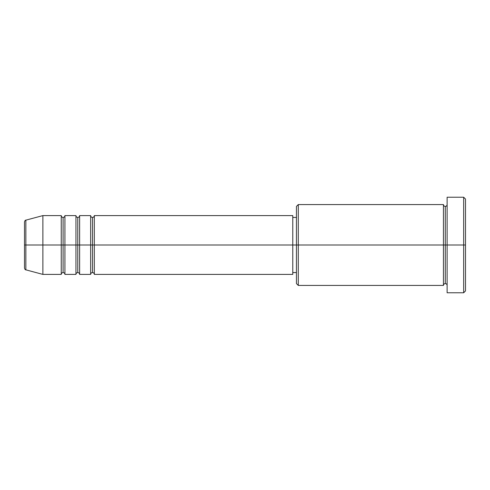 <?xml version="1.0" encoding="UTF-8"?>
<svg xmlns="http://www.w3.org/2000/svg" width="490" height="490" viewBox="0 0 490 490"><rect width="100%" height="100%" fill="white"/><g stroke="black" fill="none" stroke-linecap="round" stroke-linejoin="round"><path stroke-width="0.73" d="M24.5 245L24.5 268.067L24.5 245L25.86 245L24.5 245L24.5 221.933L24.5 245M447.125 285.425C447.015 284.31 446.402 283.698 445.288 283.588C444.173 283.698 443.56 284.31 443.45 285.425L443.45 204.575L443.45 245L445.288 245L445.288 206.413L445.288 245L445.288 206.413L445.288 245L447.125 245L447.125 292.775L447.125 197.225L447.125 245L463.663 245L463.663 292.775L463.663 245L465.5 245L465.5 199.063L465.5 290.938L465.5 245L298.288 245L298.288 285.425L298.288 245L292.775 245L292.775 274.4L292.775 245L94.325 245L94.325 215.6L94.325 245L79.625 245L79.625 215.6L79.625 245L64.925 245L64.925 215.6L64.925 274.4C64.815 273.285 64.202 272.673 63.088 272.562C61.973 272.673 61.36 273.285 61.25 274.4L42.875 274.4L42.875 245L42.875 274.4L25.86 269.843L25.86 245L25.86 269.843C25.302 269.917 24.849 269.329 24.5 268.067M94.325 274.4C94.215 273.285 93.602 272.673 92.488 272.562C91.373 272.673 90.76 273.285 90.65 274.4L90.65 215.6L90.65 245L92.488 245L92.488 217.438L92.488 272.562L92.488 245L92.488 272.562L92.488 245L94.325 245L94.325 274.4L292.775 274.4M79.625 274.4C79.515 273.285 78.902 272.673 77.788 272.562C76.673 272.673 76.06 273.285 75.95 274.4L75.95 215.6L75.95 245L77.788 245L77.788 217.438L77.788 272.562L77.788 245L77.788 272.562L77.788 245L79.625 245L79.625 274.4L90.65 274.4M61.25 215.6C61.36 216.715 61.973 217.327 63.088 217.438C64.202 217.327 64.815 216.715 64.925 215.6L64.925 245L63.088 245L63.088 217.438L63.088 245L61.25 245L61.25 215.6L61.25 245L25.86 245L61.25 245L61.25 215.6L42.875 215.6L42.875 245L42.875 215.6L25.86 220.157L25.86 245L25.86 220.157C25.302 220.084 24.849 220.672 24.5 221.933M61.25 274.4L61.25 245L63.088 245L63.088 217.438L63.088 272.562L63.088 245L63.088 272.562L63.088 245L75.95 245L75.95 215.6L64.925 215.6M75.95 215.6C76.06 216.715 76.673 217.327 77.788 217.438C78.902 217.327 79.515 216.715 79.625 215.6L79.625 245L90.65 245L90.65 215.6C90.76 216.715 91.373 217.327 92.488 217.438C93.602 217.327 94.215 216.715 94.325 215.6L94.325 245L292.775 245L292.775 215.6L292.775 245L296.45 245L296.45 283.588L296.45 206.413L296.45 245L443.45 245L443.45 204.575L298.288 204.575L298.288 245L298.288 204.575L296.45 206.413M463.663 245L463.663 197.225L463.663 245M443.45 245L443.45 285.425L443.45 245M445.288 245L445.288 283.588L445.288 245M61.25 245L61.25 274.4L61.25 245M64.925 245L64.925 274.4L64.925 245M75.95 245L75.95 274.4L75.95 245M79.625 245L79.625 274.4L79.625 245M90.65 245L90.65 274.4L90.65 245M94.325 245L94.325 274.4L94.325 245M443.45 285.425L298.288 285.425L296.45 283.588M447.125 292.775L463.663 292.775L465.5 290.938M443.45 204.575C443.56 205.69 444.173 206.302 445.288 206.413C446.402 206.302 447.015 205.69 447.125 204.575M296.45 272.562L292.775 272.562M75.95 274.4L64.925 274.4M465.5 199.063L463.663 197.225L447.125 197.225M296.45 217.438L292.775 217.438M292.775 215.6L94.325 215.6M90.65 215.6L79.625 215.6"/></g></svg>
